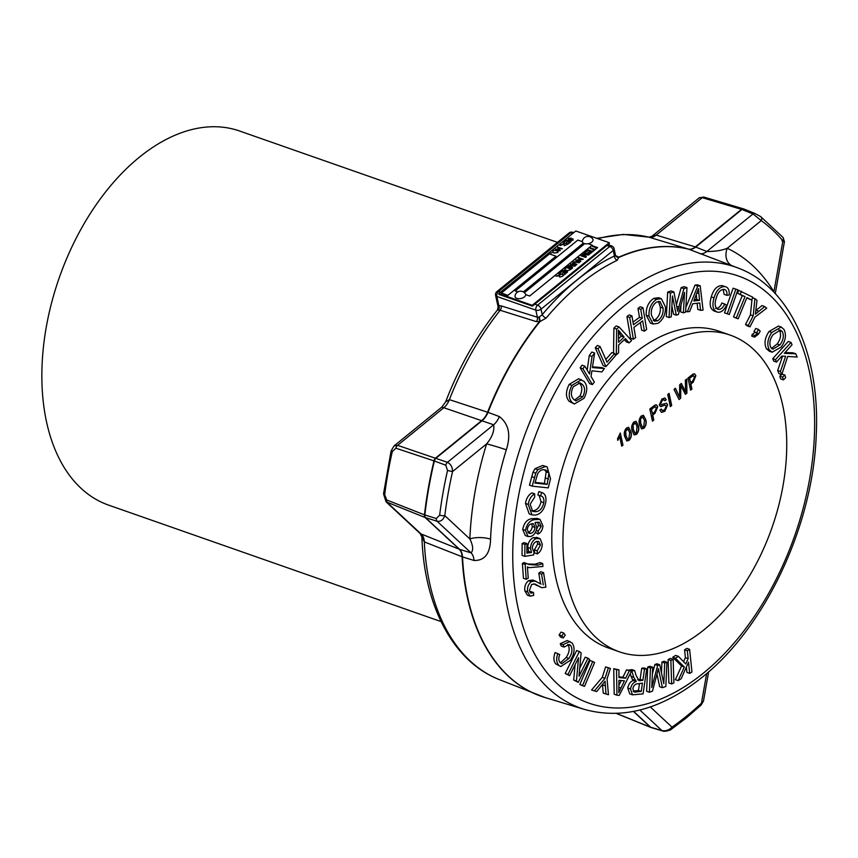 <?xml version="1.0" encoding="UTF-8"?>
<svg xmlns="http://www.w3.org/2000/svg" width="858" height="858" viewBox="0 0 858 858"><rect width="100%" height="100%" fill="white"/><g stroke="black" fill="none" stroke-linecap="round" stroke-linejoin="round"><path stroke-width="1.29" d="M522.715 297.93A5.416 3.024 -12.2 0 0 525.654 294.626A4.269 2.381 -129.1 0 0 525.622 294.573A5.395 3.014 -12.2 0 0 525.343 293.758A5.652 5.652 0 0 0 515.004 296.064A5.416 3.024 -12.2 0 0 517.342 298.52A5.416 3.024 -12.2 0 0 522.715 297.93M557.475 242.374L239.575 131.006A198.187 121.664 109.3 0 0 139.296 157.271A198.187 121.664 109.3 0 0 42.9 352.391A198.187 121.664 109.3 0 0 108.526 505.094L441.076 621.589M523.412 291.935L583.386 243.189A5.513 3.389 -70.7 0 1 583.386 243.125A5.395 3.014 167.8 0 1 582.389 241.666A5.416 3.024 167.8 0 1 582.389 241.28A5.652 5.652 0 0 1 592.771 239.039A5.416 3.024 167.8 0 1 590.1 243.146A5.416 3.024 167.8 0 1 588.266 243.726M645.409 357.378A167.76 102.992 -70.7 0 1 730.297 335.156A167.76 102.992 -70.7 0 1 785.853 464.414A167.76 102.992 -70.7 0 1 704.257 629.59A167.76 102.992 -70.7 0 1 619.369 651.812A167.76 102.992 -70.7 0 1 563.813 522.554A167.76 102.992 -70.7 0 1 645.409 357.378M619.369 651.812L608.225 647.908A167.76 102.992 -70.7 0 1 552.67 518.65A167.76 102.992 -70.7 0 1 634.266 353.475A167.76 102.992 -70.7 0 1 719.154 331.252L730.297 335.156M615.69 255.759L618.822 257.143L617.192 260.328A3.743 2.52 64.5 0 1 614.425 255.984L615.529 255.276L614.103 248.702A3.743 3.743 0 0 0 611.69 245.956L608.011 244.669M703.485 701.04L701.19 704.986L686.443 717.835L671.364 729.225A3.743 2.242 -124.9 0 0 672.007 727.144A291.012 178.657 109.3 0 0 686.872 715.915A291.012 178.657 109.3 0 0 701.426 703.228L703.485 701.04L708.633 671.846M439.661 515.143A294.755 180.952 -70.7 0 1 443.007 492.867A294.755 180.952 -70.7 0 1 447.522 470.516L445.774 465.197L434.363 461.003L395.903 448.208L392.278 451.63A293.447 180.148 109.3 0 0 387.934 473.219A293.447 180.148 109.3 0 0 384.684 494.723L386.776 500.01L424.463 514.843L436.368 518.543L439.661 515.143A3.743 0.987 7.1 0 0 444.798 515.626C443.243 519.916 440.669 521.782 437.076 521.246L425.171 517.535L386.036 501.801L420.195 533.59L459.191 549.206L471.063 552.884C473.509 550.257 473.101 545.613 469.852 538.942A249.238 153.014 -70.7 0 1 486.604 443.886C492.235 437.076 494.583 430.716 493.64 424.785L441.87 407.046L394.004 445.967L397.586 445.334L447.458 462.323C450.825 464.114 452.531 467.192 452.563 471.557A291.012 178.657 109.3 0 0 444.798 515.626L469.852 538.942A14.961 5.245 2.4 0 1 490.561 539.167C490.186 553.635 484.663 560.735 473.991 560.467L462.119 556.778L424.313 541.891L420.195 533.59M617.192 260.328A235.457 144.552 109.3 0 0 580.501 283.891A235.457 144.552 109.3 0 0 546.117 318.104L539.929 321.611L536.336 321.611L500.15 310.264L497.393 310.028C476.158 336.786 458.912 367.385 445.656 401.823L449.377 399.635L487.988 412.355A14.961 8.773 -69.6 0 1 482.271 420.559L436.046 458.14A3.743 2.188 110.2 0 0 434.363 461.003A295.399 181.349 109.3 0 0 428.753 488.052A295.399 181.349 109.3 0 0 424.849 514.972A3.743 2.22 107.2 0 0 425.557 517.664L459.577 549.335A14.961 8.923 107.1 0 1 462.505 556.917A235.575 144.616 109.3 0 0 545.162 697.575L584.738 709.502A233.741 143.501 -70.7 0 1 503.378 531.209A233.741 143.501 -70.7 0 1 617.31 298.069A233.741 143.501 -70.7 0 1 739.242 268.468L688.298 249.056L648.927 237.173L656.198 235.103L695.323 246.922L706.82 251.491C715.036 251.533 721.835 250.472 727.23 248.273A249.238 153.014 -70.7 0 1 773.927 291.752L782.914 240.766A291.012 178.657 109.3 0 0 761.271 220.613L753.002 213.953L741.934 209.481L702.262 197.662L699.42 197.683L651.554 236.594M525.654 294.626L529.665 296.031L592.235 245.163L588.159 243.683A5.395 3.014 167.8 0 1 584.695 243.672L524.42 292.675M523.369 291.913L583.386 243.125M529.665 296.031L592.224 245.12M525.622 294.573L529.654 295.978M517.867 291.902L515.261 290.937L517.921 291.87M584.641 243.715A5.416 3.024 167.8 0 1 583.386 243.189M498.798 293.597L498.97 294.423L532.4 306.124L609.416 243.522L609.234 242.696L575.804 230.984L498.798 293.597L532.228 305.309L609.234 242.696M683.558 661.711L685.392 657.657L684.577 649.817L686.84 648.401L689.607 649.367L691.966 671.964L689.693 673.391L686.936 672.415L686.368 667.041M689.693 673.391L688.524 662.183L681.188 678.721L678.12 680.641L675.353 679.675L681.584 666.023L672.683 657.282L675.675 655.405L678.431 656.37L685.724 663.985L688.159 658.622L685.392 657.657M668.114 659.545L670.388 658.408L673.155 659.384L673.916 682.818L671.642 683.955L668.875 682.979L668.114 659.545L670.87 660.51L673.155 659.384M661.464 672.833L661.947 662.044L664.146 661.271L666.902 662.237L665.84 686.475L662.408 687.687L659.641 686.711L656.992 674.141M662.408 687.687L658.418 668.65L652.466 691.173L649.388 692.256L646.632 691.291L647.693 667.041L649.892 666.28L652.659 667.245L651.769 687.537L657.668 665.486L654.901 664.51L656.96 663.792L659.727 664.757L663.792 683.644L664.703 663.009L661.947 662.044M652.359 674.013L654.901 664.51M637.709 679.665L640.111 679.332L641.741 668.232L643.983 667.932L646.75 668.897L643.071 693.886L632.464 694.819L630.523 688.931C631.434 684.781 633.354 682.292 636.304 681.466L633.762 677.348L631.81 670.956L634.63 670.559L636.11 675.45L639.038 680.705L640.272 680.662L642.867 680.297L644.508 669.208L646.75 668.897M632.464 694.819L629.708 693.854L627.756 687.955C628.667 683.815 630.587 681.327 633.536 680.501L632.367 679.439L630.19 673.755M629.086 670.119L631.863 669.594L634.63 670.559M605.984 694.079L605.083 681.198L596.696 691.591L591.559 689.993L602.252 677.38L605.598 666.902L610.403 668.414L607.056 678.893L608.472 694.744L603.217 693.114L602.52 684.48M581.745 685.413L579.879 684.384L589.993 660.531L592.749 661.497L594.615 662.526L584.502 686.379L581.745 685.413M578.217 682.367L576.447 681.005L578.571 657.732L569.615 675.729L567.964 674.452L579.375 651.533L581.134 652.895L579 676.19L587.966 658.183L589.618 659.448L578.217 682.367L573.691 680.04L575.085 664.746M569.615 675.729L565.207 673.476L576.608 650.568L579.375 651.533M579.74 668.2L585.199 657.207L587.966 658.183M560.36 662.859L566.162 657.507C569.422 652.552 570.012 648.23 567.921 644.54L567.781 644.401M568.929 658.472C572.189 653.517 572.769 649.195 570.677 645.506L569.272 644.487L564.071 647.071L561.304 646.106L560.253 643.672L567.213 640.508L572.029 642.964C575.182 647.597 574.656 653.356 570.473 660.242L560.821 666.516L555.759 663.899C553.549 661.196 553.335 657.41 555.115 652.563L559.748 654.579C558.429 657.957 558.526 660.596 560.027 662.505L561.7 663.727L568.929 658.472L566.162 657.507M560.821 666.516L555.759 663.899M560.467 637.022L559.073 634.888L561.057 632.099L563.824 633.065L565.218 635.199L563.234 637.987L560.467 637.022M540.508 583.73L538.803 573.165L540.808 571.718L543.575 572.683L545.903 587.151L541.72 587.698L535.06 584.073L531.638 584.437L529.365 590.69L530.93 593.2L533.462 592.503L530.694 591.537L529.772 592.074M541.72 587.698L533.826 583.805M533.462 592.503L533.687 595.42L530.169 596.16L527.402 595.195L524.871 590.905C524.281 586.775 525.482 583.365 528.485 580.673L532.893 580.029L541.151 584.116M523.444 578.324L522.383 563.459L524.024 562.526L528.968 564.521L537.912 565.154L535.145 564.189L539.95 562.591L542.706 563.556L542.91 566.452L529.193 567.685L527.423 566.891L528.228 578.142L526.201 579.289L523.444 578.324M527.638 563.974L535.145 564.189M537.344 553.893L537.183 550.879L540.486 544.884L538.642 541.366L536.293 541.602C533.869 542.739 532.55 544.991 532.335 548.38L533.976 552.037L533.708 554.911L524.817 556.359L524.903 544.433L526.941 543.575L526.866 553.142L531.52 552.455L530.459 548.391C530.823 543.575 532.711 540.293 536.132 538.567L540.175 538.738L542.235 544.144C542.106 548.594 540.476 551.844 537.344 553.893L534.588 552.927L534.416 549.914L537.73 543.918L537.076 541.344M524.817 556.359L522.061 555.383L522.147 543.468L524.174 542.61L526.941 543.575M526.876 551.769L528.753 551.49L527.702 547.425C528.056 542.61 529.944 539.328 533.365 537.601L537.419 537.773M538.127 534.019L538.191 531.166L541.237 526.351L539.274 522.318L535.07 522.447L536.851 527.702C536.068 532.496 533.998 535.435 530.619 536.507L528.067 536.529L525.471 530.373C526.833 523.948 529.826 520.388 534.47 519.669L540.004 519.38L542.964 525.943C542.535 529.933 540.915 532.625 538.127 534.019L535.381 532.475M536.572 529.429L538.47 525.386L537.612 522.05M528.067 536.529L525.311 535.564L522.704 529.407C524.066 522.983 527.069 519.412 531.703 518.704L537.237 518.414L540.004 519.38M574.399 403.979L569.283 401.426C565.572 397.297 565.54 391.623 569.176 384.395L578.71 378.7L584.105 381.478C587.633 385.628 587.612 391.237 584.041 398.294L574.399 403.979L572.039 402.391C568.339 398.262 568.296 392.589 571.932 385.371L581.477 379.665M644.422 331.134L642.685 320.881L633.88 327.359L635.617 337.612L633.376 339.264L630.619 338.299L626.941 316.538L629.182 314.886L631.938 315.862L633.451 324.796L642.256 318.307L639.489 317.342L637.977 308.408L640.229 306.756L642.985 307.732L646.664 329.483L644.422 331.134L641.655 330.169L640.379 322.587M633 322.125L639.489 317.342M653.142 324.024L650.375 323.058L646.235 315.229C645.86 307.732 648.358 302.123 653.721 298.402L658.579 297.705L661.336 298.67L665.443 306.853C665.701 314.21 663.202 319.691 657.947 323.316L653.142 324.024L649.002 316.194C648.627 308.698 651.125 303.089 656.488 299.378L661.336 298.67M715.583 308.397C718.178 308.612 720.302 306.799 721.964 302.938L726.576 305.105C724.184 310.231 721.224 312.591 717.717 312.205L713.963 310.982M714.961 311.229C710.263 309.684 709.03 304.912 711.271 296.911C713.588 289.221 717.256 285.467 722.264 285.65L725.825 286.829L722.264 285.65M717.717 312.205C713.03 310.66 711.797 305.888 714.028 297.876C716.355 290.197 720.023 286.443 725.031 286.615C728.152 287.291 729.536 290.068 729.182 294.948L726.919 295.334L724.163 294.369L723.144 289.339M724.495 312.838L733.118 288.191L737.88 289.854L729.257 314.511L724.495 312.838M751.651 300.043L746.91 297.597L738.191 318.811L735.424 317.846L733.536 316.87L742.256 295.645L737.548 293.221L738.717 290.39L752.809 297.211L751.651 300.043L746.76 297.973M749.989 326.844L748.283 325.472L753.206 315.808L754.933 298.638L757.003 300.311L755.383 314.167L764.746 306.563L766.73 308.161L754.901 317.181L749.989 326.844L747.221 325.879L745.527 324.506L750.439 314.843L752.026 299.131M755.898 310.446L761.979 305.598L764.746 306.563M754.825 332.389L754 331.531L755.78 328.464L758.547 329.429L760.199 331.156L758.429 334.223L754.557 337.151L751.801 336.186L752.058 334.609L754.825 332.389L757.593 333.354L754 331.531M772.103 352.209L769.347 351.244L766.451 348.788C763.952 343.532 764.821 337.762 769.047 331.499L778.463 326.061L781.23 327.027L784.03 329.493C786.561 334.888 785.617 340.755 781.22 347.072L772.103 352.209L769.218 349.753C766.72 344.498 767.588 338.738 771.814 332.464L781.23 327.027M783.429 379.89L782.571 377.155L784.823 375L785.681 377.724L783.429 379.89L780.662 378.925L779.804 376.19L781.509 374.56M781.928 374.152L784.823 375M795.806 353.796L797.168 357.046L787.687 356.445L781.767 374.646L780.437 371.482L785.606 356.295L781.885 356.081L776.501 362.065L773.734 361.1L772.726 358.698L788.266 341.441L791.033 342.406L792.031 344.809L784.33 353.367L795.806 353.796L793.039 352.831L785.081 352.531M781.767 374.646L779 373.68L777.68 370.517L782.571 356.124M685.853 307.561L695.012 285.092L697.415 284.835L700.182 285.8L703.077 310.07L700.536 310.339L699.774 302.981L692.728 303.753L689.66 311.529L687.29 311.786L697.779 286.057L700.182 285.8M700.536 310.339L697.769 309.373L697.146 303.271M683.386 312.859L684.545 292.364L678.356 314.5L676.286 315.176L672.457 295.967L671.278 316.816L669.068 317.535L666.312 316.57L667.696 292.074L671.138 290.948L673.905 291.913L677.638 311.272L683.901 288.653L681.134 287.677L684.212 286.669L686.979 287.634L685.596 312.13L683.386 312.859L680.63 311.894L681.016 304.987M676.404 304.729L681.134 287.677M676.286 315.176L673.53 314.21L671.889 306.016M613.556 353.11L613.888 328.131L616.216 325.943L618.983 326.919L631.585 340.583L629.129 342.889L625.428 338.631L618.607 345.034L618.607 352.756L616.312 354.901L616.655 329.097L618.983 326.919M629.129 342.889L626.361 341.913L624.367 339.629M614.65 353.496L615.594 355.598L605.941 366.645L603.174 365.669L595.259 347.822L597.307 345.484L600.064 346.45L607.046 362.194L614.65 353.496L611.893 352.531L605.834 359.459M604.418 368.511L601.887 371.911L591.902 370.817L591.044 376.533L594.337 382.035L592.417 384.609L589.66 383.644L580.137 367.771L582.056 365.197L584.824 366.162L589.543 374.034L592.031 356.499L589.274 355.523L591.87 352.037L594.637 353.003L592.406 367.599L604.418 368.511L601.662 367.546L592.524 366.849M587.194 370.12L589.274 355.523M532.217 486.154L529.461 485.188L532.99 472.222L535.07 468.704L542.599 465.497L547.157 466.859L550.514 478.914L548.23 487.88L532.217 486.154L535.757 473.198L537.827 469.669L545.366 466.473L547.157 466.859M531.552 510.778L532.85 510.724C536.883 510.478 539.618 507.475 541.055 501.737L539.081 495.388M541.226 496.085L540.615 495.924L541.677 492.535C545.087 493.489 546.46 496.707 545.785 502.187C544.154 510.027 540.594 514.339 535.102 515.122L531.96 514.864L528.238 504.407C529.064 499.367 531.209 495.849 534.673 493.865L534.706 497.061L530.147 504.225L532.689 511.422L535.606 511.7C539.65 511.443 542.385 508.451 543.822 502.702C544.262 498.691 543.2 496.428 540.615 495.924L537.848 494.959L538.921 491.559L542.213 492.696L538.921 491.559M531.96 514.864L529.193 513.899L525.471 503.431C526.308 498.391 528.453 494.884 531.917 492.889L534.673 493.865M618.95 676.865L622.929 677.209L626.565 669.819L631.595 670.988L619.251 695.377L616.956 695.173L616.505 669.658L618.929 669.873L618.95 677.584L625.697 678.185L629.322 670.784L631.595 670.988M616.956 695.173L614.189 694.197L613.738 668.682L618.929 669.873M536.336 321.611A3.743 2.37 107.4 0 0 537.376 317.224L539.232 317.063A3.743 0.997 80 0 1 539.929 321.611A235.575 144.616 109.3 0 0 487.988 412.355L499.356 416.559C508.773 423.906 511.1 434.985 506.306 449.817A14.961 0.729 17.1 0 0 486.604 443.886L452.563 471.557L447.522 470.516M616.612 713.459L650.31 727.123L661.958 730.587C665.69 731.263 669.036 730.115 672.007 727.144L650.3 706.928M781.938 240.894C784.888 241.956 785.22 241.913 782.914 240.766A3.743 2.778 139.3 0 0 782.968 237.355L784.437 241.645L775.278 293.661M572.747 233.473L570.795 232.797L498.595 291.484A3.743 2.091 50.9 0 0 496.889 291.613A3.743 3.743 0 0 0 495.592 295.313L498.112 306.95L498.798 305.534L501.179 305.877A3.743 2.37 107.4 0 1 500.15 310.264A233.741 143.501 109.3 0 0 449.377 399.635A14.961 9.577 -71.8 0 1 443.65 407.882L397.586 445.334A3.743 2.402 108.4 0 0 395.903 448.208M538.813 317.181A3.743 1.426 82.3 0 1 539.274 321.814A235.575 144.616 -70.7 0 0 487.591 412.215A14.961 9.577 -71.8 0 1 481.885 420.431L435.66 458A3.743 2.402 108.4 0 0 433.976 460.875A295.399 181.349 -70.7 0 0 428.367 487.923A295.399 181.349 -70.7 0 0 424.463 514.843A3.743 2.37 111.5 0 0 425.171 517.535L459.191 549.206A14.961 9.438 111.5 0 1 462.119 556.778A235.575 144.616 -70.7 0 0 537.355 694.841A235.575 144.616 -70.7 0 0 541.226 696.288M499.356 416.559A14.961 8.773 -69.6 0 1 493.64 424.785L447.458 462.323A3.743 2.188 110.2 0 0 445.774 465.197M473.991 560.467A14.961 8.923 107.1 0 0 471.063 552.884L437.076 521.246A3.743 2.22 107.2 0 1 436.368 518.543M545.162 697.575L498.991 679.461A233.741 143.501 109.3 0 1 424.313 541.891A14.961 9.438 111.5 0 0 421.375 534.277L387.473 502.713A3.743 2.37 111.5 0 1 386.776 500.01M730.995 265.165A14.961 11.787 115.2 0 1 727.23 248.273L761.271 220.613A3.743 2.906 126.2 0 0 760.692 216.613L782.968 237.355M699.785 253.625A14.961 8.998 111.7 0 0 706.82 251.491L753.002 213.953A3.743 2.263 112 0 1 754.954 213.481L760.692 216.613A3.743 2.906 126.2 0 0 760.188 216.334M615.529 255.276L615.776 255.931A3.743 3.293 -30.8 0 0 618.897 257.421A235.575 144.616 109.3 0 1 688.684 249.195A14.961 8.998 111.7 0 0 695.709 247.061L741.934 209.481A3.743 2.263 112 0 1 743.897 209.009L754.954 213.481A3.743 2.263 112 0 1 755.233 213.631M615.529 255.394A3.743 3.293 -30.8 0 0 615.776 255.931L616.108 256.349A3.743 3.271 -45.7 0 0 618.822 257.143A235.575 144.616 -70.7 0 1 688.298 249.056A14.961 9.352 106.8 0 0 695.323 246.922L741.548 209.341A3.743 2.327 106.6 0 1 743.36 208.826L743.897 209.009A3.743 2.263 112 0 1 744.176 209.159M597.854 238.706A233.741 143.501 109.3 0 1 649.141 237.237A14.961 9.352 106.8 0 0 656.198 235.103L702.262 197.662A3.743 2.327 106.6 0 1 704.075 197.136L743.36 208.826A3.743 2.327 106.6 0 1 743.629 208.934M386.036 501.801L383.526 493.843A3.743 0.976 7.2 0 0 384.684 494.723M391.945 450.793A3.743 0.547 12.8 0 0 391.087 450.943L391.087 450.943A3.743 0.547 12.8 0 0 392.278 451.63M701.19 704.986A3.743 1.92 -133 0 0 701.426 703.228L706.649 673.551M782.571 377.155L779.804 376.19M776.501 362.065L775.493 359.663L772.726 358.698M780.437 371.482L777.68 370.517M775.493 359.663L791.033 342.406M773.09 334.62C769.808 339.2 769.047 343.5 770.827 347.522L772.801 349.227L779.911 344.948C783.333 340.294 784.169 335.896 782.399 331.735L780.437 330.03L773.09 334.62M769.218 349.753L766.451 348.788M771.814 332.464L769.047 331.499M782.399 331.735L778.914 329.858M771.503 348.402L777.144 343.972C780.576 339.328 781.402 334.92 779.643 330.77M779.911 344.948L777.144 343.972M754.557 337.151L754.825 335.585L752.058 334.609M754.825 335.585L757.593 333.354M756.767 332.496L758.547 329.429M748.283 325.472L745.527 324.506M754.933 298.638L752.563 297.812M753.206 315.808L750.439 314.843M738.191 318.811L733.536 316.87M736.303 317.835L745.023 296.621L737.548 293.221M740.315 294.187L741.473 291.355M745.023 296.621L742.256 295.645M727.262 313.814L735.874 289.157L733.118 288.191M735.874 289.157L737.88 289.854M726.919 295.334C727.252 291.892 726.34 289.918 724.195 289.414C720.452 289.403 717.781 292.353 716.173 298.252C714.317 304.161 715.036 307.872 718.339 309.363L717.352 309.019M717.867 309.245L718.339 309.363C720.945 309.588 723.069 307.765 724.731 303.904M724.742 289.554L724.195 289.414M714.028 297.876L711.271 296.911M693.8 300.986L699.517 300.364L698.498 288.567L693.8 300.986M687.29 311.786L685.649 311.218M697.779 286.057L695.012 285.092M694.337 299.656L696.75 299.388L696.31 294.734M699.517 300.364L696.75 299.388M683.901 288.653L686.979 287.634M669.068 317.535L670.452 293.039L667.696 292.074M670.452 293.039L673.905 291.913M651.351 314.95L654.45 321.203L657.775 320.699C661.7 317.835 663.47 313.642 663.095 308.119L660.006 301.533L656.66 302.005C652.606 304.976 650.836 309.288 651.351 314.95M649.002 316.194L646.235 315.229M656.488 299.378L653.721 298.402M653.174 320.377L655.019 319.734C658.933 316.87 660.703 312.677 660.338 307.153L658.472 301.373M657.775 320.699L655.019 319.734M663.095 308.119L660.338 307.153M642.256 318.307L640.744 309.373L637.977 308.408M640.744 309.373L642.985 307.732M633.376 339.264L629.697 317.503L626.941 316.538M629.697 317.503L631.938 315.862M618.586 342.299L624.12 337.119L618.393 330.148L618.586 342.299M616.312 354.901L615.089 354.483M616.655 329.097L613.888 328.131M618.618 338.717L621.364 336.143L618.607 332.925M624.12 337.119L621.364 336.143M605.941 366.645L598.015 348.788L595.259 347.822M598.015 348.788L600.064 346.45M592.031 356.499L594.637 353.003M592.417 384.609L582.904 368.736L580.137 367.771M582.904 368.736L584.824 366.162M573.809 399.453L575.868 400.89L582.711 396.9C585.306 391.538 585.188 387.376 582.357 384.427L580.051 382.84L573.283 386.776C570.602 392.331 570.785 396.557 573.809 399.453M572.039 402.391L569.283 401.426M571.932 385.371L569.176 384.395M574.538 400.139L579.944 395.924C582.539 390.562 582.421 386.411 579.59 383.462L578.667 382.625M582.711 396.9L579.944 395.924M582.357 384.427L579.59 383.462M547.179 484.384L548.948 472.876L546.16 470.216L544.465 469.852C542.02 469.272 539.757 470.538 537.687 473.637L534.952 483.065L547.179 484.384L544.412 483.419L546.181 471.911L544.626 469.873M545.366 466.473L542.599 465.497M537.827 469.669L535.07 468.704M535.757 473.198L532.99 472.222M535.113 482.411L544.412 483.419M548.948 472.876L546.181 471.911M543.822 502.702L541.055 501.737M535.606 511.7L532.85 510.724M528.238 504.407L525.471 503.431M531.574 523.745C529.289 524.377 527.852 526.308 527.241 529.525L529.086 533.408L530.952 533.397C533.193 532.636 534.555 530.662 535.049 527.477L533.451 523.712L531.574 523.745M534.47 519.669L531.703 518.704M525.471 530.373L522.704 529.407M541.237 526.351L538.47 525.386M538.191 531.166L536.271 530.491M535.049 527.477L532.282 526.512L531.788 523.691M527.917 532.486L528.196 532.421C530.426 531.67 531.788 529.697 532.282 526.512M530.952 533.397L528.196 532.421M536.132 538.567L533.365 537.601M536.55 537.322L540.175 538.738M530.459 548.391L527.702 547.425M531.52 552.455L528.753 551.49M524.903 544.433L522.147 543.468M540.486 544.884L537.73 543.918M537.183 550.879L534.416 549.914M537.912 565.154L542.706 563.556M526.201 579.289L525.15 564.425L522.383 563.459M525.15 564.425L526.78 563.491M543.296 584.866L541.57 574.131L538.803 573.165M530.169 596.16L527.627 591.87C527.037 587.741 528.249 584.33 531.252 581.638L528.485 580.673M531.252 581.638L535.649 580.995M527.627 591.87L524.871 590.905M541.57 574.131L543.575 572.683M563.234 637.987L561.84 635.864L559.073 634.888M561.84 635.864L563.824 633.065M570.677 645.506L567.921 644.54M558.515 664.875C556.306 662.161 556.091 658.376 557.882 653.528M564.071 647.071L563.02 644.637L560.253 643.672M563.02 644.637L569.98 641.473M567.964 674.452L565.207 673.476M576.447 681.005L573.691 680.04M584.502 686.379L579.879 684.384M582.636 685.349L592.749 661.497M594.315 690.958L605.019 678.346L608.354 667.867L605.598 666.902M608.354 667.867L610.403 668.414M605.019 678.346L602.252 677.38M605.308 685.81L602.552 684.834M624.41 680.812L618.95 680.33L618.8 692.653L624.41 680.812M629.322 670.784L626.565 669.819M625.697 678.185L622.929 677.209M616.505 669.658L613.738 668.682M618.94 685.285L621.31 680.544M620.838 687.977L618.929 687.301M642.449 683.161L637.623 683.826C635.338 683.805 633.74 685.392 632.839 688.609L634.169 692.074L641.226 691.43L642.449 683.161M644.508 669.208L641.741 668.232M642.867 680.297L640.111 679.332M631.81 670.956L629.043 669.98M633.762 677.348L630.995 676.383M635.135 680.415L632.367 679.439M636.304 681.466L633.536 680.501M630.523 688.931L627.756 687.955M641.226 691.43L638.47 690.465L639.478 683.569M635.864 692.17L633.161 691.216M633.15 691.194L638.47 690.465M664.703 663.009L666.902 662.237M657.668 665.486L659.727 664.757M649.388 692.256L650.461 668.017L647.693 667.041M650.461 668.017L652.659 667.245M671.642 683.955L670.87 660.51M688.159 658.622L687.333 650.782L684.577 649.817M687.333 650.782L689.607 649.367M678.12 680.641L684.341 666.988L675.439 658.247L672.683 657.282M675.439 658.247L678.431 656.37M684.341 666.988L681.584 666.023M539.232 317.063L542.235 314.671A239.189 146.836 -70.7 0 1 577.155 279.912A239.189 146.836 -70.7 0 1 614.425 255.984L613.234 250.461L541.033 309.159L542.235 314.671A3.743 1.544 39.9 0 0 546.117 318.104M616.891 256.134A3.743 2.37 -72.6 0 1 616.055 256.295M498.53 310.07A3.743 2.874 86.9 0 0 498.798 305.534L496.846 296.471A3.743 2.295 -70.7 0 1 498.595 291.484L500.546 292.17M626.748 440.862L624.742 436.658C623.712 433.526 624.302 430.63 626.501 427.992L628.657 427.327L630.909 431.638C631.938 434.77 631.359 437.655 629.15 440.283L626.984 440.958M641.559 428.828L639.553 424.613C638.524 421.482 639.113 418.597 641.312 415.958L643.468 415.293L645.72 419.594C646.75 422.726 646.16 425.611 643.961 428.249L641.784 428.925M666.28 405.963L664.682 405.083L666.065 405.888L664.682 405.083L661.261 406.542L659.276 405.073L661.893 399.034L664.918 397.962L666.237 399.71L664.886 400.815L664.038 399.721L662.247 400.396L660.606 403.861L661.186 404.654L666.505 403.228L667.621 404.783L664.907 411.218L661.561 412.408L659.931 410.145L661.293 409.041L662.387 410.553L664.542 409.867L666.28 405.963L664.907 405.158L660.317 406.488M680.673 398.23L679.064 399.528L674.013 389.371L675.418 388.224L679.547 397.147L679.686 384.759L681.316 383.429L685.714 392.127L685.327 380.169L686.722 379.032L686.926 393.136L685.435 394.358L680.812 385.564L680.673 398.23L678.968 399.345M691.945 389.06L690.583 390.165L687.966 378.035L692.953 374.109L694.562 373.798L695.87 375.697L693.221 382.164L690.862 384.084L691.945 389.06L690.54 389.94M671.696 405.512L670.345 406.617L667.717 394.487L669.079 393.382L671.696 405.512L670.291 406.402M653.807 420.066L652.445 421.171L649.828 409.03L654.815 405.115L656.424 404.804L657.732 406.703L655.083 413.17L652.734 415.09L653.807 420.066L652.402 420.946M634.159 434.845L632.142 430.63C631.123 427.499 631.702 424.613 633.901 421.975L636.057 421.31L638.32 425.622C639.349 428.743 638.76 431.628 636.561 434.266L634.384 434.942M620.323 433.011L622.951 445.141L621.718 446.149L619.669 436.69L617.835 440.293L617.524 438.856L620.323 433.011M694.444 373.766L695.87 375.697M695.656 375.622L693.221 382.164M692.996 382.089L690.862 384.084M690.647 384.009L691.72 388.985M693.586 375.6L689.403 378.249L690.561 382.679L692.889 380.791L694.53 376.855L693.05 375.665L689.617 378.324L690.561 382.679M692.824 375.589L693.479 375.547M675.278 388.342L679.547 397.147M681.188 383.537L684.008 388.395M683.783 388.32L685.714 392.127M686.507 379.215L686.926 393.136M686.7 393.061L685.338 394.176M680.448 398.144L680.812 385.564M668.908 393.522L671.482 405.437M666.387 403.185L667.406 404.697L664.907 411.218M664.682 411.143L661.454 412.366M661.132 409.169L662.269 410.51M661.035 406.467L660.21 406.445M664.811 397.93L666.237 399.71M666.012 399.635L664.811 400.611M663.931 399.689L662.247 400.396M662.033 400.311L660.606 403.861M660.381 403.786L661.186 404.654M656.316 404.772L657.732 406.703M657.518 406.628L655.083 413.17M654.869 413.095L652.734 415.09M652.509 415.004L653.582 419.98M655.448 406.595L651.265 409.255L652.423 413.685L654.751 411.797L656.391 407.85L654.911 406.671L651.479 409.33L652.423 413.685M654.697 406.585L655.34 406.553M643.35 415.261L645.72 419.594M645.506 419.519C646.524 422.651 645.945 425.536 643.747 428.163L643.961 428.249M643.747 428.163L641.344 428.743M642.717 417.009L641.376 417.288L640.272 419.165L640.561 423.53L642.32 427.102M640.497 419.24L640.787 423.605L642.428 427.145L643.661 426.844L644.487 420.592L642.824 417.042L640.272 419.165M635.95 421.278L638.32 425.622M638.095 425.536C639.124 428.668 638.534 431.553 636.336 434.191L636.561 434.266M636.336 434.191L633.933 434.77M635.306 423.026L633.965 423.305L632.872 425.182L633.161 429.547L634.909 433.118M633.097 425.257L633.376 429.622L635.027 433.172L636.261 432.861L637.086 426.619L635.424 423.058L632.872 425.182M628.539 427.295L630.909 431.638M630.694 431.563C631.713 434.684 631.134 437.569 628.935 440.208L629.15 440.283M628.935 440.208L626.533 440.787M627.906 429.054L626.565 429.332L625.461 431.199L625.75 435.564L627.509 439.146M625.686 431.274L625.975 435.649L627.616 439.189L628.85 438.888L629.675 432.636L628.013 429.086L625.461 431.199M620.152 433.151L622.951 445.141M622.726 445.066L621.664 445.924M617.61 440.208L619.669 436.69M582.389 241.666L577.831 240.068L515.261 290.937M563.213 242.771L568.125 244.026L564.307 245.688L563.974 244.509L560.789 244.744L565.207 243.468L563.213 242.771L565.165 243.5M568.125 244.026L564.317 245.731L563.974 244.509M563.867 275.01L562.194 276.437L559.673 277.07L559.491 275.804L556.059 276.179L560.842 274.592L558.815 273.884L559.362 273.434L563.867 275.01L562.183 276.383L559.663 277.027L559.48 275.761L556.048 276.126M560.8 274.624L558.815 273.884M571.074 269.219L567.159 271.042L566.773 270.227L564.961 270.452L564.35 269.862L564.95 270.399L565.09 268.779L566.548 267.589L571.063 269.176L567.149 270.999L566.773 270.227M576.951 264.382L576.415 264.875L572.683 263.181L573.326 262.022L576.801 261.486L579.397 262.398L578.85 262.838L576.286 261.947L573.476 262.902L573.948 262.183L574.388 263.481L576.951 264.382L576.404 264.832L572.683 263.181M579.397 262.398L573.959 262.237M587.902 254.504L584.287 253.239L584.824 252.745L589.328 254.322L588.513 255.041L583.644 254.547M589.339 254.365L588.502 254.987L583.633 254.504L586.4 256.692L585.596 257.411L581.091 255.834L581.627 255.341L585.446 256.671L582.668 254.494L583.236 254.022L588.084 254.526L584.277 253.185M585.349 256.639L582.668 254.494M596.471 248.52L593.436 251.04L592.899 250.815L594.154 249.796L590.165 248.402L590.712 247.951L594.701 249.346L596.471 248.52L592.899 250.815M594.111 249.828L590.165 248.402M551.726 252.863L550.675 252.971M560.918 248.723L557.85 247.136L562.376 248.756L556.831 249.185M562.365 248.713L556.692 249.142L559.899 250.772L555.383 249.195L561.035 248.713L557.453 247.458M563.985 244.562L564.317 245.731L563.985 244.562L560.789 244.744M572.49 239.993L571.932 239.082L568.425 240.058L568.339 238.599L571.149 238.031L568.833 238.814L568.811 239.725M568.833 238.814L568.8 239.672L572.919 238.76L573.037 240.165L572.93 238.814L573.037 240.165L570.495 240.658L572.479 239.94L572.5 239.092L568.414 240.004L568.328 238.556L568.425 240.058L568.328 238.556M571.106 241.602L568.79 243.543L568.253 243.307L570.184 241.742L568.779 241.248L566.43 242.546L568.243 241.066L566.73 240.53L564.232 241.956L566.602 240.026L571.106 241.602L568.253 243.307M570.141 241.774L568.79 241.302L566.43 242.546M568.21 241.098L566.741 240.583L564.232 241.956M560.982 245.345L559.931 245.442M558.258 251.544L557.754 252.584L553.893 253.024L552.616 251.952L553.12 250.911L554.976 250.225L558.247 251.491L557.743 252.531L553.882 252.971L552.67 252.134M597.618 247.587L597.082 248.08L592.556 246.45L593.114 246.01L597.618 247.587L597.071 248.026L592.556 246.45M592.835 251.523L590.09 253.764L589.564 253.528L591.752 251.748L590.368 251.255L588.32 252.917L589.854 251.072L588.288 250.525L585.467 252.209L588.32 249.903L592.824 251.48L589.564 253.528M591.72 251.78L590.379 251.308L587.805 252.735M589.811 251.104L588.298 250.579L585.467 252.209M581.488 259.288L578.249 258.151L578.785 257.647L583.301 259.277L577.595 260.081M583.29 259.234L577.477 260.038L580.845 261.218L580.308 261.711L575.793 260.135L581.595 259.277L578.238 258.097M574.184 265.669L570.559 264.393L571.096 263.899L575.611 265.53L574.785 266.195L569.916 265.712M575.6 265.476L574.774 266.152L569.905 265.658L572.683 267.857L571.868 268.575L567.363 266.988L567.899 266.495L571.718 267.835L568.94 265.648L574.356 265.68L570.549 264.35M571.621 267.803L568.94 265.648M567.47 272.093L564.736 274.378L564.199 274.142L566.398 272.361L565.014 271.868L562.44 273.359L564.489 271.686L562.934 271.139L560.113 272.823L562.955 270.517L567.47 272.093L564.199 274.142M566.355 272.394L565.025 271.922L562.44 273.359M564.457 271.718L562.945 271.192L560.113 272.823M501.362 293.061L507.882 295.388L556.005 256.21L549.495 253.925L501.362 293.061L507.872 295.334L556.005 256.21M571.149 238.031L568.822 238.76L568.8 239.672M572.919 238.76L573.026 240.111L570.484 240.615M572.479 239.94L572.5 239.092M560.285 250.397L555.373 249.142M586.4 256.692L585.585 257.368L581.08 255.781M580.845 261.218L580.298 261.669L575.793 260.081M572.683 267.857L571.857 268.522L567.352 266.945M566.763 270.184L567.149 270.999L566.763 270.184L564.961 270.452M532.228 305.309L532.4 306.124M703.378 673.144A226.265 138.91 109.3 0 0 809.319 371.192A226.265 138.91 109.3 0 0 624.002 306.016A226.265 138.91 109.3 0 0 518.06 607.968A226.265 138.91 109.3 0 0 703.378 673.144M534.813 304.172L537.591 305.148L609.791 246.461L607.014 245.485M506.306 449.817A234.298 143.833 109.3 0 0 490.561 539.167M633.687 711.421L650.696 727.252A3.743 2.317 106.5 0 0 651.297 727.595L662.558 730.93A3.743 2.317 106.5 0 1 661.958 730.587L639.875 710.038M616.366 713.459L650.761 727.412A3.743 2.274 112.1 0 1 650.31 727.123L633.494 711.464M704.504 197.34A3.743 2.327 106.6 0 0 704.075 197.136L699.42 197.683M651.297 727.595L650.761 727.412A3.743 2.274 112.1 0 0 651.029 727.487M758.837 311.272L756.08 310.306M698.873 293.618L697.018 292.964M678.785 307.046L676.705 306.317M620.774 333.194L618.586 332.421M534.395 477.595L531.638 476.63M548.53 479.086L545.763 478.12M538.727 586.089L535.96 585.124M640.272 680.662L637.784 679.793M659.083 671.943L657.7 671.46M501.179 305.877L537.376 317.224L535.842 310.135L496.846 296.471A3.743 2.081 -12.2 0 1 495.592 295.313M535.842 310.135A3.743 2.081 -12.2 0 0 541.033 309.159A3.743 2.091 -129.1 0 0 537.591 305.148A3.743 2.295 -70.7 0 0 535.842 310.135M611.69 245.956A3.743 2.295 -70.7 0 0 609.791 246.461A3.743 2.091 50.9 0 1 613.234 250.461A3.743 2.081 -12.2 0 0 614.103 248.702M570.795 232.797A3.743 2.295 -70.7 0 1 572.683 232.293A3.743 3.743 0 0 0 569.09 232.926A3.743 2.091 -129.1 0 1 570.795 232.797M739.242 268.468C790.722 288.406 820.505 356.027 816.194 435.928C812.783 526.018 765.239 627.219 702.52 676.994C662.419 709.073 623.165 719.905 584.738 709.502M596.728 238.32L623.369 234.416L648.927 237.173M498.991 679.461C453.217 661.572 424.174 606.091 421.911 537.344M441.87 407.046L445.656 401.823M383.526 493.843L391.087 450.943L394.004 445.967M671.364 729.225C671.793 729.718 664.242 732.239 662.558 730.93M527.445 567.074L529.193 567.685M573.745 232.668L572.683 232.293M496.889 291.613L569.09 232.926M497.393 310.028L498.112 306.95"/></g></svg>
